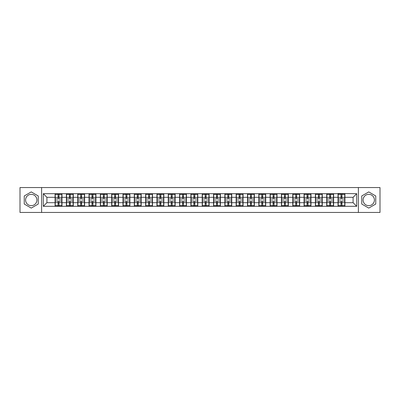 <?xml version="1.0" encoding="UTF-8"?>
<svg xmlns="http://www.w3.org/2000/svg" width="400" height="400" viewBox="0 0 400 400"><rect width="100%" height="100%" fill="white"/><g stroke="black" fill="none" stroke-linecap="round" stroke-linejoin="round"><path stroke-width="0.6" d="M368.755 194.34A5.66 5.66 0 0 0 363.095 200A5.66 5.66 0 0 0 368.755 205.66A5.66 5.66 0 0 0 374.415 200A5.66 5.66 0 0 0 368.755 194.34M31.245 205.66A5.66 5.66 0 0 1 25.585 200A5.66 5.66 0 0 1 31.245 194.34A5.66 5.66 0 0 1 36.905 200A5.66 5.66 0 0 1 31.245 205.66M358.38 212.445L380 212.445L380 187.555L358.38 187.555L358.38 212.445L41.62 212.445L41.62 187.555L20 187.555L20 212.445L41.62 212.445M358.38 187.555L41.62 187.555M353.085 202.685L353.085 197.315L344.92 197.315L344.92 202.685L353.085 202.685L356.71 206.31L356.71 193.69L338.03 193.47L338.03 197.315L333.605 197.315L333.605 202.685L338.03 202.685L338.03 197.315M356.71 206.31L43.29 206.31L43.29 193.69L55.08 193.69L55.08 197.315L46.915 197.315L46.915 202.685L55.08 202.685L55.08 197.315M338.03 193.69L55.08 193.69M338.03 202.685L338.03 206.31M333.605 202.685L333.605 206.31M333.605 193.69L333.605 197.315M322.285 202.685L326.71 202.685L326.71 197.315L322.285 197.315L322.285 206.31M326.71 202.685L326.71 206.31M326.71 193.69L326.71 197.315M322.285 193.69L322.285 197.315M310.965 202.685L315.395 202.685L315.395 197.315L310.965 197.315L310.965 206.31M315.395 202.685L315.395 206.31M315.395 193.69L315.395 197.315M310.965 193.69L310.965 197.315M299.65 202.685L304.075 202.685L304.075 197.315L299.65 197.315L299.65 206.31M304.075 202.685L304.075 206.31M304.075 193.69L304.075 197.315M299.65 193.69L299.65 197.315M288.33 202.685L292.755 202.685L292.755 197.315L288.33 197.315L288.33 206.31M292.755 202.685L292.755 206.31M292.755 193.69L292.755 197.315M288.33 193.69L288.33 197.315M277.015 202.685L281.44 202.685L281.44 197.315L277.015 197.315L277.015 206.31M281.44 202.685L281.44 206.31M281.44 193.69L281.44 197.315M277.015 193.69L277.015 197.315M265.695 202.685L270.12 202.685L270.12 197.315L265.695 197.315L265.695 206.31M270.12 202.685L270.12 206.31M270.12 193.69L270.12 197.315M265.695 193.69L265.695 197.315M254.375 202.685L258.805 202.685L258.805 197.315L254.375 197.315L254.375 206.31M258.805 202.685L258.805 206.31M258.805 193.69L258.805 197.315M254.375 193.69L254.375 197.315M243.06 202.685L247.485 202.685L247.485 197.315L243.06 197.315L243.06 206.31M247.485 202.685L247.485 206.31M247.485 193.69L247.485 197.315M243.06 193.69L243.06 197.315M231.74 202.685L236.165 202.685L236.165 197.315L231.74 197.315L231.74 206.31M236.165 202.685L236.165 206.31M236.165 193.69L236.165 197.315M231.74 193.69L231.74 197.315M220.425 202.685L224.85 202.685L224.85 197.315L220.425 197.315L220.425 206.31M224.85 202.685L224.85 206.31M224.85 193.69L224.85 197.315M220.425 193.69L220.425 197.315M209.105 202.685L213.53 202.685L213.53 197.315L209.105 197.315L209.105 206.31M213.53 202.685L213.53 206.31M213.53 193.69L213.53 197.315M209.105 193.69L209.105 197.315M197.785 202.685L202.215 202.685L202.215 197.315L197.785 197.315L197.785 206.31M202.215 202.685L202.215 206.31M202.215 193.69L202.215 197.315M197.785 193.69L197.785 197.315M186.47 202.685L190.895 202.685L190.895 197.315L186.47 197.315L186.47 206.31M190.895 202.685L190.895 206.31M190.895 193.69L190.895 197.315M186.47 193.69L186.47 197.315M175.15 202.685L179.575 202.685L179.575 197.315L175.15 197.315L175.15 206.31M179.575 202.685L179.575 206.31M179.575 193.69L179.575 197.315M175.15 193.69L175.15 197.315M163.835 202.685L168.26 202.685L168.26 197.315L163.835 197.315L163.835 206.31M168.26 202.685L168.26 206.31M168.26 193.69L168.26 197.315M163.835 193.69L163.835 197.315M152.515 202.685L156.94 202.685L156.94 197.315L152.515 197.315L152.515 206.31M156.94 202.685L156.94 206.31M156.94 193.69L156.94 197.315M152.515 193.69L152.515 197.315M141.195 202.685L145.625 202.685L145.625 197.315L141.195 197.315L141.195 206.31M145.625 202.685L145.625 206.31M145.625 193.69L145.625 197.315M141.195 193.69L141.195 197.315M129.88 202.685L134.305 202.685L134.305 197.315L129.88 197.315L129.88 206.31M134.305 202.685L134.305 206.31M134.305 193.69L134.305 197.315M129.88 193.69L129.88 197.315M118.56 202.685L122.985 202.685L122.985 197.315L118.56 197.315L118.56 206.31M122.985 202.685L122.985 206.31M122.985 193.69L122.985 197.315M118.56 193.69L118.56 197.315M107.245 202.685L111.67 202.685L111.67 197.315L107.245 197.315L107.245 206.31M111.67 202.685L111.67 206.31M111.67 193.69L111.67 197.315M107.245 193.69L107.245 197.315M95.925 202.685L100.35 202.685L100.35 197.315L95.925 197.315L95.925 206.31M100.35 202.685L100.35 206.31M100.35 193.69L100.35 197.315M95.925 193.69L95.925 197.315M84.605 202.685L89.035 202.685L89.035 197.315L84.605 197.315L84.605 206.31M89.035 202.685L89.035 206.31M89.035 193.69L89.035 197.315M84.605 193.69L84.605 197.315M73.29 202.685L77.715 202.685L77.715 197.315L73.29 197.315L73.29 206.31M77.715 202.685L77.715 206.31M77.715 193.69L77.715 197.315M73.29 193.69L73.29 197.315M61.97 202.685L66.395 202.685L66.395 197.315L61.97 197.315L61.97 206.31M66.395 202.685L66.395 206.31M66.395 193.69L66.395 197.315M61.97 193.69L61.97 197.315M55.08 202.685L55.08 206.31M46.915 202.685L43.29 206.31M43.29 193.69L46.915 197.315M344.92 202.685L344.92 206.31M344.92 193.69L344.92 197.315M356.71 193.69L353.085 197.315M31.245 191.915L24.245 195.96L24.245 204.04L31.245 208.085L38.245 204.04L38.245 195.96L31.245 191.915M361.755 204.04L368.755 208.085L375.755 204.04L375.755 195.96L368.755 191.915L361.755 195.96L361.755 204.04M55.26 197.43L58.055 197.43L58.055 193.65L55.26 193.65L55.26 200.98L58.055 200.98L58.055 202.57L58.995 202.565L58.995 200.98L61.79 200.98L61.79 193.65L58.995 193.65L58.995 194.45L61.79 194.45M58.055 196.38L58.995 196.38M58.995 194.56L58.055 194.56M55.26 199.02L58.055 199.02L58.055 197.43L58.995 197.435L58.995 199.02L61.79 199.02M55.26 194.45L58.055 194.45M58.055 205.44L58.995 205.44M58.055 203.62L58.995 203.62M55.26 206.35L58.055 206.35L58.055 205.55L55.26 205.55L55.26 206.35M55.26 200.98L55.26 202.57L58.055 202.57L58.055 205.55M55.26 202.57L55.26 205.55M61.79 200.98L61.79 206.35L58.995 206.35L58.995 205.55L61.79 205.55M61.79 202.57L58.995 202.57L58.995 205.55M61.79 197.43L58.995 197.43L58.995 194.45M66.58 197.43L69.37 197.43L69.37 193.65L66.58 193.65L66.58 200.98L69.37 200.98L69.37 202.57L70.315 202.565L70.315 200.98L73.11 200.98L73.11 193.65L70.315 193.65L70.315 194.45L73.11 194.45M69.37 196.38L70.315 196.38M70.315 194.56L69.37 194.56M66.58 199.02L69.37 199.02L69.37 197.43L70.315 197.435L70.315 199.02L73.11 199.02M66.58 194.45L69.37 194.45M69.37 205.44L70.315 205.44M69.37 203.62L70.315 203.62M66.58 206.35L69.37 206.35L69.37 205.55L66.58 205.55L66.58 206.35M66.58 200.98L66.58 202.57L69.37 202.57L69.37 205.55M66.58 202.57L66.58 205.55M73.11 200.98L73.11 206.35L70.315 206.35L70.315 205.55L73.11 205.55M73.11 202.57L70.315 202.57L70.315 205.55M73.11 197.43L70.315 197.43L70.315 194.45M77.895 197.43L80.69 197.43L80.69 193.65L77.895 193.65L77.895 200.98L80.69 200.98L80.69 202.57L81.63 202.565L81.63 200.98L84.425 200.98L84.425 193.65L81.63 193.65L81.63 194.45L84.425 194.45M80.69 196.38L81.63 196.38M81.63 194.56L80.69 194.56M77.895 199.02L80.69 199.02L80.69 197.43L81.63 197.435L81.63 199.02L84.425 199.02M77.895 194.45L80.69 194.45M80.69 205.44L81.63 205.44M80.69 203.62L81.63 203.62M77.895 206.35L80.69 206.35L80.69 205.55L77.895 205.55L77.895 206.35M77.895 200.98L77.895 202.57L80.69 202.57L80.69 205.55M77.895 202.57L77.895 205.55M84.425 200.98L84.425 206.35L81.63 206.35L81.63 205.55L84.425 205.55M84.425 202.57L81.63 202.57L81.63 205.55M84.425 197.43L81.63 197.43L81.63 194.45M89.215 197.43L92.005 197.43L92.005 193.65L89.215 193.65L89.215 200.98L92.005 200.98L92.005 202.57L92.95 202.565L92.95 200.98L95.745 200.98L95.745 193.65L92.95 193.65L92.95 194.45L95.745 194.45M92.005 196.38L92.95 196.38M92.95 194.56L92.005 194.56M89.215 199.02L92.005 199.02L92.005 197.43L92.95 197.435L92.95 199.02L95.745 199.02M89.215 194.45L92.005 194.45M92.005 205.44L92.95 205.44M92.005 203.62L92.95 203.62M89.215 206.35L92.005 206.35L92.005 205.55L89.215 205.55L89.215 206.35M89.215 200.98L89.215 202.57L92.005 202.57L92.005 205.55M89.215 202.57L89.215 205.55M95.745 200.98L95.745 206.35L92.95 206.35L92.95 205.55L95.745 205.55M95.745 202.57L92.95 202.57L92.95 205.55M95.745 197.43L92.95 197.43L92.95 194.45M100.53 197.43L103.325 197.43L103.325 193.65L100.53 193.65L100.53 200.98L103.325 200.98L103.325 202.57L104.27 202.565L104.27 200.98L107.06 200.98L107.06 193.65L104.27 193.65L104.27 194.45L107.06 194.45M103.325 196.38L104.27 196.38M104.27 194.56L103.325 194.56M100.53 199.02L103.325 199.02L103.325 197.43L104.27 197.435L104.27 199.02L107.06 199.02M100.53 194.45L103.325 194.45M103.325 205.44L104.27 205.44M103.325 203.62L104.27 203.62M100.53 206.35L103.325 206.35L103.325 205.55L100.53 205.55L100.53 206.35M100.53 200.98L100.53 202.57L103.325 202.57L103.325 205.55M100.53 202.57L100.53 205.55M107.06 200.98L107.06 206.35L104.27 206.35L104.27 205.55L107.06 205.55M107.06 202.57L104.27 202.57L104.27 205.55M107.06 197.43L104.27 197.43L104.27 194.45M111.85 197.43L114.645 197.43L114.645 193.65L111.85 193.65L111.85 200.98L114.645 200.98L114.645 202.57L115.585 202.565L115.585 200.98L118.38 200.98L118.38 193.65L115.585 193.65L115.585 194.45L118.38 194.45M114.645 196.38L115.585 196.38M115.585 194.56L114.645 194.56M111.85 199.02L114.645 199.02L114.645 197.43L115.585 197.435L115.585 199.02L118.38 199.02M111.85 194.45L114.645 194.45M114.645 205.44L115.585 205.44M114.645 203.62L115.585 203.62M111.85 206.35L114.645 206.35L114.645 205.55L111.85 205.55L111.85 206.35M111.85 200.98L111.85 202.57L114.645 202.57L114.645 205.55M111.85 202.57L111.85 205.55M118.38 200.98L118.38 206.35L115.585 206.35L115.585 205.55L118.38 205.55M118.38 202.57L115.585 202.57L115.585 205.55M118.38 197.43L115.585 197.43L115.585 194.45M123.17 197.43L125.96 197.43L125.96 193.65L123.17 193.65L123.17 200.98L125.96 200.98L125.96 202.57L126.905 202.565L126.905 200.98L129.7 200.98L129.7 193.65L126.905 193.65L126.905 194.45L129.7 194.45M125.96 196.38L126.905 196.38M126.905 194.56L125.96 194.56M123.17 199.02L125.96 199.02L125.96 197.43L126.905 197.435L126.905 199.02L129.7 199.02M123.17 194.45L125.96 194.45M125.96 205.44L126.905 205.44M125.96 203.62L126.905 203.62M123.17 206.35L125.96 206.35L125.96 205.55L123.17 205.55L123.17 206.35M123.17 200.98L123.17 202.57L125.96 202.57L125.96 205.55M123.17 202.57L123.17 205.55M129.7 200.98L129.7 206.35L126.905 206.35L126.905 205.55L129.7 205.55M129.7 202.57L126.905 202.57L126.905 205.55M129.7 197.43L126.905 197.43L126.905 194.45M134.485 197.43L137.28 197.43L137.28 193.65L134.485 193.65L134.485 200.98L137.28 200.98L137.28 202.57L138.22 202.565L138.22 200.98L141.015 200.98L141.015 193.65L138.22 193.65L138.22 194.45L141.015 194.45M137.28 196.38L138.22 196.38M138.22 194.56L137.28 194.56M134.485 199.02L137.28 199.02L137.28 197.43L138.22 197.435L138.22 199.02L141.015 199.02M134.485 194.45L137.28 194.45M137.28 205.44L138.22 205.44M137.28 203.62L138.22 203.62M134.485 206.35L137.28 206.35L137.28 205.55L134.485 205.55L134.485 206.35M134.485 200.98L134.485 202.57L137.28 202.57L137.28 205.55M134.485 202.57L134.485 205.55M141.015 200.98L141.015 206.35L138.22 206.35L138.22 205.55L141.015 205.55M141.015 202.57L138.22 202.57L138.22 205.55M141.015 197.43L138.22 197.43L138.22 194.45M145.805 197.43L148.595 197.43L148.595 193.65L145.805 193.65L145.805 200.98L148.595 200.98L148.595 202.57L149.54 202.565L149.54 200.98L152.335 200.98L152.335 193.65L149.54 193.65L149.54 194.45L152.335 194.45M148.595 196.38L149.54 196.38M149.54 194.56L148.595 194.56M145.805 199.02L148.595 199.02L148.595 197.43L149.54 197.435L149.54 199.02L152.335 199.02M145.805 194.45L148.595 194.45M148.595 205.44L149.54 205.44M148.595 203.62L149.54 203.62M145.805 206.35L148.595 206.35L148.595 205.55L145.805 205.55L145.805 206.35M145.805 200.98L145.805 202.57L148.595 202.57L148.595 205.55M145.805 202.57L145.805 205.55M152.335 200.98L152.335 206.35L149.54 206.35L149.54 205.55L152.335 205.55M152.335 202.57L149.54 202.57L149.54 205.55M152.335 197.43L149.54 197.43L149.54 194.45M157.12 197.43L159.915 197.43L159.915 193.65L157.12 193.65L157.12 200.98L159.915 200.98L159.915 202.57L160.86 202.565L160.86 200.98L163.65 200.98L163.65 193.65L160.86 193.65L160.86 194.45L163.65 194.45M159.915 196.38L160.86 196.38M160.86 194.56L159.915 194.56M157.12 199.02L159.915 199.02L159.915 197.43L160.86 197.435L160.86 199.02L163.65 199.02M157.12 194.45L159.915 194.45M159.915 205.44L160.86 205.44M159.915 203.62L160.86 203.62M157.12 206.35L159.915 206.35L159.915 205.55L157.12 205.55L157.12 206.35M157.12 200.98L157.12 202.57L159.915 202.57L159.915 205.55M157.12 202.57L157.12 205.55M163.65 200.98L163.65 206.35L160.86 206.35L160.86 205.55L163.65 205.55M163.65 202.57L160.86 202.57L160.86 205.55M163.65 197.43L160.86 197.43L160.86 194.45M168.44 197.43L171.235 197.43L171.235 193.65L168.44 193.65L168.44 200.98L171.235 200.98L171.235 202.57L172.175 202.565L172.175 200.98L174.97 200.98L174.97 193.65L172.175 193.65L172.175 194.45L174.97 194.45M171.235 196.38L172.175 196.38M172.175 194.56L171.235 194.56M168.44 199.02L171.235 199.02L171.235 197.43L172.175 197.435L172.175 199.02L174.97 199.02M168.44 194.45L171.235 194.45M171.235 205.44L172.175 205.44M171.235 203.62L172.175 203.62M168.44 206.35L171.235 206.35L171.235 205.55L168.44 205.55L168.44 206.35M168.44 200.98L168.44 202.57L171.235 202.57L171.235 205.55M168.44 202.57L168.44 205.55M174.97 200.98L174.97 206.35L172.175 206.35L172.175 205.55L174.97 205.55M174.97 202.57L172.175 202.57L172.175 205.55M174.97 197.43L172.175 197.43L172.175 194.45M179.76 197.43L182.55 197.43L182.55 193.65L179.76 193.65L179.76 200.98L182.55 200.98L182.55 202.57L183.495 202.565L183.495 200.98L186.29 200.98L186.29 193.65L183.495 193.65L183.495 194.45L186.29 194.45M182.55 196.38L183.495 196.38M183.495 194.56L182.55 194.56M179.76 199.02L182.55 199.02L182.55 197.43L183.495 197.435L183.495 199.02L186.29 199.02M179.76 194.45L182.55 194.45M182.55 205.44L183.495 205.44M182.55 203.62L183.495 203.62M179.76 206.35L182.55 206.35L182.55 205.55L179.76 205.55L179.76 206.35M179.76 200.98L179.76 202.57L182.55 202.57L182.55 205.55M179.76 202.57L179.76 205.55M186.29 200.98L186.29 206.35L183.495 206.35L183.495 205.55L186.29 205.55M186.29 202.57L183.495 202.57L183.495 205.55M186.29 197.43L183.495 197.43L183.495 194.45M191.075 197.43L193.87 197.43L193.87 193.65L191.075 193.65L191.075 200.98L193.87 200.98L193.87 202.57L194.815 202.565L194.815 200.98L197.605 200.98L197.605 193.65L194.815 193.65L194.815 194.45L197.605 194.45M193.87 196.38L194.815 196.38M194.815 194.56L193.87 194.56M191.075 199.02L193.87 199.02L193.87 197.43L194.815 197.435L194.815 199.02L197.605 199.02M191.075 194.45L193.87 194.45M193.87 205.44L194.815 205.44M193.87 203.62L194.815 203.62M191.075 206.35L193.87 206.35L193.87 205.55L191.075 205.55L191.075 206.35M191.075 200.98L191.075 202.57L193.87 202.57L193.87 205.55M191.075 202.57L191.075 205.55M197.605 200.98L197.605 206.35L194.815 206.35L194.815 205.55L197.605 205.55M197.605 202.57L194.815 202.57L194.815 205.55M197.605 197.43L194.815 197.43L194.815 194.45M202.395 197.43L205.185 197.43L205.185 193.65L202.395 193.65L202.395 200.98L205.185 200.98L205.185 202.57L206.13 202.565L206.13 200.98L208.925 200.98L208.925 193.65L206.13 193.65L206.13 194.45L208.925 194.45M205.185 196.38L206.13 196.38M206.13 194.56L205.185 194.56M202.395 199.02L205.185 199.02L205.185 197.43L206.13 197.435L206.13 199.02L208.925 199.02M202.395 194.45L205.185 194.45M205.185 205.44L206.13 205.44M205.185 203.62L206.13 203.62M202.395 206.35L205.185 206.35L205.185 205.55L202.395 205.55L202.395 206.35M202.395 200.98L202.395 202.57L205.185 202.57L205.185 205.55M202.395 202.57L202.395 205.55M208.925 200.98L208.925 206.35L206.13 206.35L206.13 205.55L208.925 205.55M208.925 202.57L206.13 202.57L206.13 205.55M208.925 197.43L206.13 197.43L206.13 194.45M213.71 197.43L216.505 197.43L216.505 193.65L213.71 193.65L213.71 200.98L216.505 200.98L216.505 202.57L217.45 202.565L217.45 200.98L220.24 200.98L220.24 193.65L217.45 193.65L217.45 194.45L220.24 194.45M216.505 196.38L217.45 196.38M217.45 194.56L216.505 194.56M213.71 199.02L216.505 199.02L216.505 197.43L217.45 197.435L217.45 199.02L220.24 199.02M213.71 194.45L216.505 194.45M216.505 205.44L217.45 205.44M216.505 203.62L217.45 203.62M213.71 206.35L216.505 206.35L216.505 205.55L213.71 205.55L213.71 206.35M213.71 200.98L213.71 202.57L216.505 202.57L216.505 205.55M213.71 202.57L213.71 205.55M220.24 200.98L220.24 206.35L217.45 206.35L217.45 205.55L220.24 205.55M220.24 202.57L217.45 202.57L217.45 205.55M220.24 197.43L217.45 197.43L217.45 194.45M225.03 197.43L227.825 197.43L227.825 193.65L225.03 193.65L225.03 200.98L227.825 200.98L227.825 202.57L228.765 202.565L228.765 200.98L231.56 200.98L231.56 193.65L228.765 193.65L228.765 194.45L231.56 194.45M227.825 196.38L228.765 196.38M228.765 194.56L227.825 194.56M225.03 199.02L227.825 199.02L227.825 197.43L228.765 197.435L228.765 199.02L231.56 199.02M225.03 194.45L227.825 194.45M227.825 205.44L228.765 205.44M227.825 203.62L228.765 203.62M225.03 206.35L227.825 206.35L227.825 205.55L225.03 205.55L225.03 206.35M225.03 200.98L225.03 202.57L227.825 202.57L227.825 205.55M225.03 202.57L225.03 205.55M231.56 200.98L231.56 206.35L228.765 206.35L228.765 205.55L231.56 205.55M231.56 202.57L228.765 202.57L228.765 205.55M231.56 197.43L228.765 197.43L228.765 194.45M236.35 197.43L239.14 197.43L239.14 193.65L236.35 193.65L236.35 200.98L239.14 200.98L239.14 202.57L240.085 202.565L240.085 200.98L242.88 200.98L242.88 193.65L240.085 193.65L240.085 194.45L242.88 194.45M239.14 196.38L240.085 196.38M240.085 194.56L239.14 194.56M236.35 199.02L239.14 199.02L239.14 197.43L240.085 197.435L240.085 199.02L242.88 199.02M236.35 194.45L239.14 194.45M239.14 205.44L240.085 205.44M239.14 203.62L240.085 203.62M236.35 206.35L239.14 206.35L239.14 205.55L236.35 205.55L236.35 206.35M236.35 200.98L236.35 202.57L239.14 202.57L239.14 205.55M236.35 202.57L236.35 205.55M242.88 200.98L242.88 206.35L240.085 206.35L240.085 205.55L242.88 205.55M242.88 202.57L240.085 202.57L240.085 205.55M242.88 197.43L240.085 197.43L240.085 194.45M247.665 197.43L250.46 197.43L250.46 193.65L247.665 193.65L247.665 200.98L250.46 200.98L250.46 202.57L251.405 202.565L251.405 200.98L254.195 200.98L254.195 193.65L251.405 193.65L251.405 194.45L254.195 194.45M250.46 196.38L251.405 196.38M251.405 194.56L250.46 194.56M247.665 199.02L250.46 199.02L250.46 197.43L251.405 197.435L251.405 199.02L254.195 199.02M247.665 194.45L250.46 194.45M250.46 205.44L251.405 205.44M250.46 203.62L251.405 203.62M247.665 206.35L250.46 206.35L250.46 205.55L247.665 205.55L247.665 206.35M247.665 200.98L247.665 202.57L250.46 202.57L250.46 205.55M247.665 202.57L247.665 205.55M254.195 200.98L254.195 206.35L251.405 206.35L251.405 205.55L254.195 205.55M254.195 202.57L251.405 202.57L251.405 205.55M254.195 197.43L251.405 197.43L251.405 194.45M258.985 197.43L261.78 197.43L261.78 193.65L258.985 193.65L258.985 200.98L261.78 200.98L261.78 202.57L262.72 202.565L262.72 200.98L265.515 200.98L265.515 193.65L262.72 193.65L262.72 194.45L265.515 194.45M261.78 196.38L262.72 196.38M262.72 194.56L261.78 194.56M258.985 199.02L261.78 199.02L261.78 197.43L262.72 197.435L262.72 199.02L265.515 199.02M258.985 194.45L261.78 194.45M261.78 205.44L262.72 205.44M261.78 203.62L262.72 203.62M258.985 206.35L261.78 206.35L261.78 205.55L258.985 205.55L258.985 206.35M258.985 200.98L258.985 202.57L261.78 202.57L261.78 205.55M258.985 202.57L258.985 205.55M265.515 200.98L265.515 206.35L262.72 206.35L262.72 205.55L265.515 205.55M265.515 202.57L262.72 202.57L262.72 205.55M265.515 197.43L262.72 197.43L262.72 194.45M270.3 197.43L273.095 197.43L273.095 193.65L270.3 193.65L270.3 200.98L273.095 200.98L273.095 202.57L274.04 202.565L274.04 200.98L276.83 200.98L276.83 193.65L274.04 193.65L274.04 194.45L276.83 194.45M273.095 196.38L274.04 196.38M274.04 194.56L273.095 194.56M270.3 199.02L273.095 199.02L273.095 197.43L274.04 197.435L274.04 199.02L276.83 199.02M270.3 194.45L273.095 194.45M273.095 205.44L274.04 205.44M273.095 203.62L274.04 203.62M270.3 206.35L273.095 206.35L273.095 205.55L270.3 205.55L270.3 206.35M270.3 200.98L270.3 202.57L273.095 202.57L273.095 205.55M270.3 202.57L270.3 205.55M276.83 200.98L276.83 206.35L274.04 206.35L274.04 205.55L276.83 205.55M276.83 202.57L274.04 202.57L274.04 205.55M276.83 197.43L274.04 197.43L274.04 194.45M281.62 197.43L284.415 197.43L284.415 193.65L281.62 193.65L281.62 200.98L284.415 200.98L284.415 202.57L285.355 202.565L285.355 200.98L288.15 200.98L288.15 193.65L285.355 193.65L285.355 194.45L288.15 194.45M284.415 196.38L285.355 196.38M285.355 194.56L284.415 194.56M281.62 199.02L284.415 199.02L284.415 197.43L285.355 197.435L285.355 199.02L288.15 199.02M281.62 194.45L284.415 194.45M284.415 205.44L285.355 205.44M284.415 203.62L285.355 203.62M281.62 206.35L284.415 206.35L284.415 205.55L281.62 205.55L281.62 206.35M281.62 200.98L281.62 202.57L284.415 202.57L284.415 205.55M281.62 202.57L281.62 205.55M288.15 200.98L288.15 206.35L285.355 206.35L285.355 205.55L288.15 205.55M288.15 202.57L285.355 202.57L285.355 205.55M288.15 197.43L285.355 197.43L285.355 194.45M292.94 197.43L295.73 197.43L295.73 193.65L292.94 193.65L292.94 200.98L295.73 200.98L295.73 202.57L296.675 202.565L296.675 200.98L299.47 200.98L299.47 193.65L296.675 193.65L296.675 194.45L299.47 194.45M295.73 196.38L296.675 196.38M296.675 194.56L295.73 194.56M292.94 199.02L295.73 199.02L295.73 197.43L296.675 197.435L296.675 199.02L299.47 199.02M292.94 194.45L295.73 194.45M295.73 205.44L296.675 205.44M295.73 203.62L296.675 203.62M292.94 206.35L295.73 206.35L295.73 205.55L292.94 205.55L292.94 206.35M292.94 200.98L292.94 202.57L295.73 202.57L295.73 205.55M292.94 202.57L292.94 205.55M299.47 200.98L299.47 206.35L296.675 206.35L296.675 205.55L299.47 205.55M299.47 202.57L296.675 202.57L296.675 205.55M299.47 197.43L296.675 197.43L296.675 194.45M304.255 197.43L307.05 197.43L307.05 193.65L304.255 193.65L304.255 200.98L307.05 200.98L307.05 202.57L307.995 202.565L307.995 200.98L310.785 200.98L310.785 193.65L307.995 193.65L307.995 194.45L310.785 194.45M307.05 196.38L307.995 196.38M307.995 194.56L307.05 194.56M304.255 199.02L307.05 199.02L307.05 197.43L307.995 197.435L307.995 199.02L310.785 199.02M304.255 194.45L307.05 194.45M307.05 205.44L307.995 205.44M307.05 203.62L307.995 203.62M304.255 206.35L307.05 206.35L307.05 205.55L304.255 205.55L304.255 206.35M304.255 200.98L304.255 202.57L307.05 202.57L307.05 205.55M304.255 202.57L304.255 205.55M310.785 200.98L310.785 206.35L307.995 206.35L307.995 205.55L310.785 205.55M310.785 202.57L307.995 202.57L307.995 205.55M310.785 197.43L307.995 197.43L307.995 194.45M315.575 197.43L318.37 197.43L318.37 193.65L315.575 193.65L315.575 200.98L318.37 200.98L318.37 202.57L319.31 202.565L319.31 200.98L322.105 200.98L322.105 193.65L319.31 193.65L319.31 194.45L322.105 194.45M318.37 196.38L319.31 196.38M319.31 194.56L318.37 194.56M315.575 199.02L318.37 199.02L318.37 197.43L319.31 197.435L319.31 199.02L322.105 199.02M315.575 194.45L318.37 194.45M318.37 205.44L319.31 205.44M318.37 203.62L319.31 203.62M315.575 206.35L318.37 206.35L318.37 205.55L315.575 205.55L315.575 206.35M315.575 200.98L315.575 202.57L318.37 202.57L318.37 205.55M315.575 202.57L315.575 205.55M322.105 200.98L322.105 206.35L319.31 206.35L319.31 205.55L322.105 205.55M322.105 202.57L319.31 202.57L319.31 205.55M322.105 197.43L319.31 197.43L319.31 194.45M326.89 197.43L329.685 197.43L329.685 193.65L326.89 193.65L326.89 200.98L329.685 200.98L329.685 202.57L330.63 202.565L330.63 200.98L333.42 200.98L333.42 193.65L330.63 193.65L330.63 194.45L333.42 194.45M329.685 196.38L330.63 196.38M330.63 194.56L329.685 194.56M326.89 199.02L329.685 199.02L329.685 197.43L330.63 197.435L330.63 199.02L333.42 199.02M326.89 194.45L329.685 194.45M329.685 205.44L330.63 205.44M329.685 203.62L330.63 203.62M326.89 206.35L329.685 206.35L329.685 205.55L326.89 205.55L326.89 206.35M326.89 200.98L326.89 202.57L329.685 202.57L329.685 205.55M326.89 202.57L326.89 205.55M333.42 200.98L333.42 206.35L330.63 206.35L330.63 205.55L333.42 205.55M333.42 202.57L330.63 202.57L330.63 205.55M333.42 197.43L330.63 197.43L330.63 194.45M338.21 197.43L341.005 197.43L341.005 193.65L338.21 193.65L338.21 200.98L341.005 200.98L341.005 202.57L341.945 202.565L341.945 200.98L344.74 200.98L344.74 193.65L341.945 193.65L341.945 194.45L344.74 194.45M341.005 196.38L341.945 196.38M341.945 194.56L341.005 194.56M338.21 199.02L341.005 199.02L341.005 197.43L341.945 197.435L341.945 199.02L344.74 199.02M338.21 194.45L341.005 194.45M341.005 205.44L341.945 205.44M341.005 203.62L341.945 203.62M338.21 206.35L341.005 206.35L341.005 205.55L338.21 205.55L338.21 206.35M338.21 200.98L338.21 202.57L341.005 202.57L341.005 205.55M338.21 202.57L338.21 205.55M344.74 200.98L344.74 206.35L341.945 206.35L341.945 205.55L344.74 205.55M344.74 202.57L341.945 202.57L341.945 205.55M344.74 197.43L341.945 197.43L341.945 194.45"/></g></svg>
